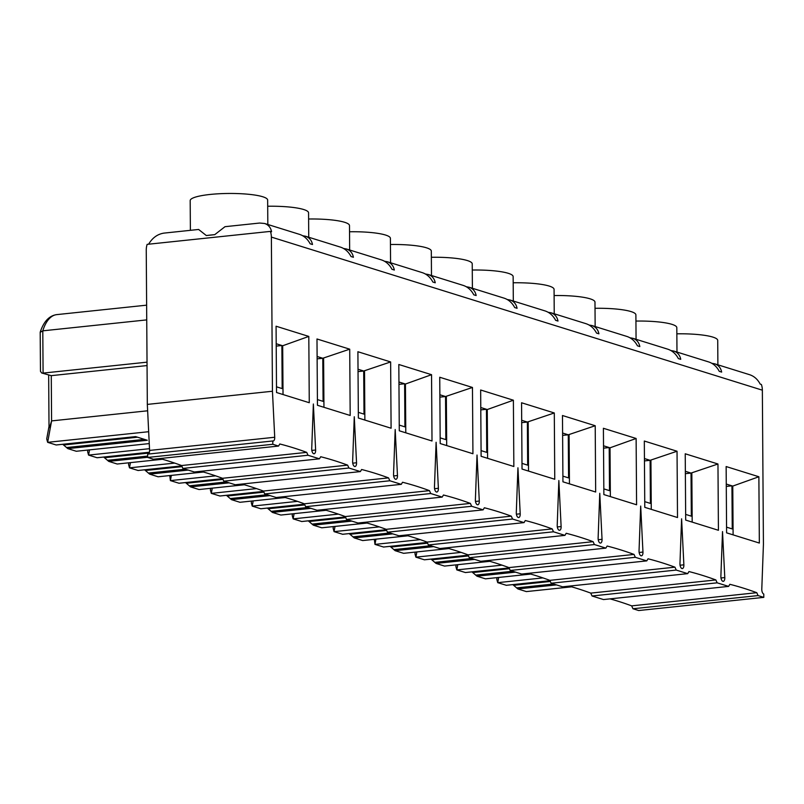 <?xml version="1.0" encoding="UTF-8"?>
<svg xmlns="http://www.w3.org/2000/svg" width="804" height="804" viewBox="0 0 804 804"><rect width="100%" height="100%" fill="white"/><g stroke="black" fill="none" stroke-linecap="round" stroke-linejoin="round"><path stroke-width="1.21" d="M498.681 577.443L497.726 582.659L496.782 579.252L497.083 577.614M726.283 486.43L731.941 485.827L726.263 484.058M726.565 527.153L732.243 528.931L731.941 485.827L732.766 486.088L758.875 476.752L759.338 543.052L726.605 532.841L726.143 466.551L758.875 476.752M610.035 598.869A970.086 462.873 -96 0 1 631.673 605.864L756.785 592.699L758.071 595.583L632.949 608.749L631.673 605.864M756.785 592.699A970.086 462.873 -96 0 0 729.861 584.307L728.615 586.397L603.492 599.563L592.035 595.985L590.749 593.111L715.872 579.945L717.158 582.83L592.035 595.985M569.121 586.116A970.086 462.873 -96 0 1 590.749 593.111M676.244 570.066L687.701 573.644L562.579 586.809L551.122 583.232L549.835 580.347L674.958 567.182L676.244 570.066L551.122 583.232M528.198 573.363A970.086 462.873 -96 0 1 549.835 580.347M635.321 557.313L646.778 560.88L521.665 574.046L510.208 570.478L508.922 567.594L634.044 554.428L635.321 557.313L510.208 570.478M487.284 560.599A970.086 462.873 -96 0 1 508.922 567.594M594.407 544.549L605.864 548.127L480.752 561.292L469.295 557.715L468.008 554.84L593.121 541.675L594.407 544.549L469.295 557.715M446.371 547.846A970.086 462.873 -96 0 1 468.008 554.84M553.494 531.796L564.951 535.374L439.828 548.529L428.371 544.961L427.095 542.077L552.207 528.911L553.494 531.796L428.371 544.961M405.457 535.092A970.086 462.873 -96 0 1 427.095 542.077M512.58 519.042L524.037 522.61L398.915 535.776L387.458 532.208L386.171 529.323L511.294 516.158L512.58 519.042L387.458 532.208M364.544 522.329A970.086 462.873 -96 0 1 386.171 529.323M471.667 506.279L483.124 509.857L358.001 523.022L346.544 519.444L345.258 516.56L470.38 503.404L471.667 506.279L346.544 519.444M323.62 509.575A970.086 462.873 -96 0 1 345.258 516.56M430.743 493.525L442.2 497.093L317.088 510.259L305.631 506.691L304.344 503.806L429.467 490.641L430.743 493.525L305.631 506.691M282.707 496.812A970.086 462.873 -96 0 1 304.344 503.806M389.829 480.772L401.286 484.34L276.174 497.505L264.717 493.937L263.431 491.053L388.543 477.888L389.829 480.772L264.717 493.937M241.793 484.058A970.086 462.873 -96 0 1 263.431 491.053M348.916 468.008L360.373 471.586L235.25 484.752L223.793 481.174L222.517 478.29L347.629 465.134L348.916 468.008L223.793 481.174M200.879 471.305A970.086 462.873 -96 0 1 222.517 478.29M308.002 455.255L319.459 458.823L194.337 471.988L182.88 468.42L181.593 465.536L306.716 452.371L308.002 455.255L182.88 468.42M159.966 458.541A970.086 462.873 -96 0 1 181.593 465.536M272.787 440.964L272.817 444.28L278.546 446.069L153.423 459.235L147.695 457.446L147.675 454.129L272.787 440.964A4.04 1.93 -96 0 0 273.189 441.014A4.04 1.93 -96 0 0 274.717 437.255L272.445 391.246L271.37 237.09A16.844 14.502 -72.7 0 0 270.395 231.391L271.581 231.763C270.747 227.542 268.415 224.778 264.596 223.482L299.641 234.406C304.123 235.914 307.61 239.029 310.123 243.773L312.495 244.516C311.661 240.295 309.329 237.532 305.51 236.235L340.554 247.16C345.037 248.667 348.534 251.793 351.036 256.536L353.408 257.27C352.574 253.049 350.242 250.295 346.423 248.989L381.468 259.913C385.95 261.421 389.448 264.546 391.96 269.29L394.332 270.033C393.488 265.812 391.166 263.049 387.347 261.752L422.381 272.677C426.864 274.184 430.361 277.31 432.874 282.043L435.245 282.787C434.411 278.566 432.08 275.802 428.261 274.506L463.305 285.43C467.777 286.938 471.275 290.063 473.787 294.807L476.159 295.54C475.325 291.319 472.993 288.566 469.174 287.259L504.219 298.194C508.701 299.691 512.188 302.817 514.701 307.56L517.072 308.304C516.238 304.083 513.907 301.319 510.088 300.023L545.132 310.947C549.614 312.454 553.112 315.58 555.614 320.314L557.986 321.057C557.152 316.836 554.82 314.083 551.001 312.776L586.046 323.7C590.528 325.208 594.025 328.333 596.538 333.077L598.91 333.811C598.065 329.6 595.744 326.836 591.925 325.54L626.959 336.464C631.441 337.971 634.939 341.087 637.451 345.831L639.823 346.574C638.989 342.353 636.657 339.589 632.838 338.293L667.883 349.217C672.355 350.725 675.852 353.85 678.365 358.594L680.737 359.328C679.903 355.107 677.571 352.353 673.752 351.046L708.796 361.971C713.279 363.478 716.766 366.604 719.279 371.347L721.65 372.091C720.816 367.87 718.485 365.106 714.666 363.81L749.71 374.734C754.192 376.242 757.69 379.367 760.192 384.101L761.378 384.473A16.844 14.502 107.3 0 1 762.353 390.181L763.428 544.328L761.79 589.121A4.04 1.93 -96 0 0 763.78 594.055L763.8 597.372L758.071 595.583M270.395 231.391L147.142 244.356A16.844 14.502 -72.7 0 0 146.248 250.255L147.323 404.402L149.594 450.421A4.04 1.93 -96 0 1 148.449 454.049M763.8 597.372L638.677 610.537L632.949 608.749M278.546 446.069L279.792 443.979A970.086 462.873 -96 0 1 306.716 452.371M319.459 458.823L320.706 456.732A970.086 462.873 -96 0 1 347.629 465.134M360.373 471.586L361.619 469.496A970.086 462.873 -96 0 1 388.543 477.888M401.286 484.34L402.543 482.249A970.086 462.873 -96 0 1 429.467 490.641M442.2 497.093L443.456 495.003A970.086 462.873 -96 0 1 470.38 503.404M483.124 509.857L484.37 507.766A970.086 462.873 -96 0 1 511.294 516.158M524.037 522.61L525.283 520.52A970.086 462.873 -96 0 1 552.207 528.911M564.951 535.374L566.197 533.283A970.086 462.873 -96 0 1 593.121 541.675M605.864 548.127L607.12 546.037A970.086 462.873 -96 0 1 634.044 554.428M646.778 560.88L648.034 558.79A970.086 462.873 -96 0 1 674.958 567.182M687.701 573.644L688.948 571.554A970.086 462.873 -96 0 1 715.872 579.945M728.615 586.397L717.158 582.83M720.876 576.367L722.515 531.575L724.786 577.584A4.04 1.93 -96 0 1 723.258 581.342A4.04 1.93 -96 0 1 720.876 576.367M639.039 550.851L640.687 506.058L642.959 552.067A4.04 1.93 -96 0 1 641.421 555.825A4.04 1.93 -96 0 1 639.039 550.851M557.212 525.334L558.85 480.541L561.122 526.55A4.04 1.93 -96 0 1 559.594 530.308A4.04 1.93 -96 0 1 557.212 525.334M475.385 499.817L477.023 455.024L479.295 501.043A4.04 1.93 -96 0 1 477.767 504.791A4.04 1.93 -96 0 1 475.385 499.817M393.548 474.31L395.186 429.517L397.467 475.526A4.04 1.93 -96 0 1 395.93 479.284A4.04 1.93 -96 0 1 393.548 474.31M311.721 448.793L313.359 404L315.63 450.009A4.04 1.93 -96 0 1 314.103 453.768A4.04 1.93 -96 0 1 311.721 448.793M352.634 461.546L354.273 416.753L356.544 462.772A4.04 1.93 -96 0 1 355.016 466.521A4.04 1.93 -96 0 1 352.634 461.546M434.461 487.063L436.11 442.27L438.381 488.279A4.04 1.93 -96 0 1 436.843 492.038A4.04 1.93 -96 0 1 434.461 487.063M516.299 512.58L517.937 467.787L520.208 513.796A4.04 1.93 -96 0 1 518.68 517.555A4.04 1.93 -96 0 1 516.299 512.58M598.126 538.087L599.764 493.294L602.045 539.313A4.04 1.93 -96 0 1 600.508 543.072A4.04 1.93 -96 0 1 598.126 538.087M679.963 563.604L681.601 518.811L683.872 564.83A4.04 1.93 -96 0 1 682.345 568.579A4.04 1.93 -96 0 1 679.963 563.604M276.536 392.513L276.073 326.223L308.806 336.424L309.269 402.724L276.536 392.513M317.449 405.276L316.987 338.976L349.72 349.177L350.182 415.477L317.449 405.276M358.363 418.03L357.901 351.73L390.633 361.941L391.096 428.23L358.363 418.03M399.286 430.783L398.824 364.493L431.547 374.694L432.009 440.994L399.286 430.783M440.2 443.547L439.738 377.247L472.461 387.458L472.933 453.747L440.2 443.547M481.114 456.3L480.651 390L513.384 400.211L513.846 466.511L481.114 456.3M522.027 469.054L521.565 402.764L554.298 412.965L554.76 479.264L522.027 469.054M562.941 481.817L562.478 415.517L595.211 425.728L595.674 492.018L562.941 481.817M603.864 494.571L603.402 428.281L636.125 438.481L636.587 504.781L603.864 494.571M644.778 507.334L644.316 441.034L677.038 451.235L677.511 517.535L644.778 507.334M685.691 520.087L685.229 453.788L717.962 463.998L718.424 530.288L685.691 520.087M717.892 364.815L717.721 340.383A38.733 6.864 179.6 0 0 676.857 333.821M711.841 363.307L714.666 363.81M457.767 564.689L456.813 569.905L455.868 566.488L456.169 564.85M685.37 473.667L691.028 473.074L685.35 471.305M685.651 514.399L691.329 516.168L691.028 473.074L717.962 463.998M676.978 352.051L676.807 327.63A38.733 6.864 179.6 0 0 635.934 321.067M670.918 350.554L673.752 351.046M416.854 551.926L415.889 557.152L414.954 553.735L415.256 552.097M644.456 460.913L650.114 460.32L644.436 458.551M644.738 501.646L650.416 503.415L650.114 460.32L677.038 451.235M636.064 339.298L635.894 314.866A38.733 6.864 179.6 0 0 595.02 308.304M630.004 337.791L632.838 338.293M375.94 539.172L374.976 544.388L374.332 539.343M603.533 448.16L609.201 447.557L603.523 445.788M603.824 488.882L609.502 490.651L609.201 447.557L610.015 447.818L636.125 438.481M595.151 326.545L594.98 302.113A38.733 6.864 179.6 0 0 554.107 295.55M589.091 325.037L591.925 325.54M335.017 526.419L334.062 531.635L333.117 528.218L333.419 526.58M562.619 435.396L568.277 434.803L562.609 433.034M562.9 476.129L568.579 477.898L568.277 434.803L595.211 425.728M554.237 313.781L554.067 289.36A38.733 6.864 179.6 0 0 513.193 282.787M548.177 312.284L551.001 312.776M294.103 513.655L293.148 518.871L292.204 515.464L292.505 513.826M521.706 422.643L527.364 422.05L521.685 420.271M521.987 463.375L527.665 465.144L527.364 422.05L554.298 412.965M513.314 301.028L513.143 276.596A38.733 6.864 179.6 0 0 472.28 270.033M507.264 299.52L510.088 300.023M253.19 500.902L252.235 506.118L251.29 502.701L251.592 501.073M480.792 409.879L486.45 409.286L480.772 407.517M481.073 450.612L486.752 452.381L486.45 409.286L487.264 409.548L513.384 400.211M472.4 288.274L472.229 263.843A38.733 6.864 179.6 0 0 431.356 257.28M466.34 286.767L469.174 287.259M212.276 488.139L211.311 493.365L210.377 489.948L210.678 488.309M439.878 397.126L445.537 396.533L439.858 394.764M440.16 437.858L445.838 439.627L445.537 396.533L472.461 387.458M431.487 275.511L431.316 251.089A38.733 6.864 179.6 0 0 390.442 244.516M425.427 274.013L428.261 274.506M171.363 475.385L170.398 480.601L169.755 475.556M398.955 384.372L404.623 383.769L398.945 382M399.246 425.095L404.925 426.874L404.623 383.769L405.437 384.031L431.547 374.694M390.573 262.757L390.402 238.326A38.733 6.864 179.6 0 0 349.529 231.763M384.513 261.25L387.347 261.752M130.439 462.632L129.484 467.848L128.54 464.431L128.841 462.792M358.041 371.609L363.699 371.016L358.031 369.247M358.323 412.341L364.001 414.11L363.699 371.016L390.633 361.941M349.66 249.994L349.489 225.572A38.733 6.864 179.6 0 0 308.615 219.01M343.599 248.496L346.423 248.989M89.525 449.868L88.571 455.094L87.626 451.677L87.927 450.039M317.128 358.855L322.786 358.262L317.108 356.494M317.409 399.588L323.087 401.357L322.786 358.262L349.72 349.177M308.736 237.24L308.565 212.809A38.733 6.864 179.6 0 0 267.702 206.246M302.686 235.733L305.51 236.235M48.662 375.166L49.024 427.366C49.104 428.632 49.959 426.472 51.587 420.904L47.657 442.331L46.712 438.924L49.024 426.331M276.214 346.102L281.872 345.499L276.194 343.73M276.496 386.824L282.174 388.593L281.872 345.499L282.686 345.76L308.806 336.424M272.817 444.28L147.695 457.446M147.323 404.402L272.445 391.246M267.822 224.487L267.652 200.055A38.733 6.864 179.6 0 0 228.869 193.462A38.733 6.864 179.6 0 0 190.186 200.598L190.387 230.326M148.609 244.205C152.438 237.793 157.554 234.095 163.976 233.11L198.628 229.462L206.326 235.552L214.728 234.667A38.733 6.864 179.6 0 0 206.326 235.552M214.728 234.667L224.999 226.688L259.652 223.04L264.596 223.482M282.686 345.76L283.028 394.543M147.645 410.794L51.587 420.904L51.275 375.649L41.707 372.996L40.471 371.337L40.2 332.333L42.793 330.836L146.74 319.891M148.67 431.708L47.657 442.331L56.139 444.974L135.625 436.612L147.303 440.26L67.817 448.622L76.3 451.265L149.263 443.587M41.707 372.996L51.275 375.649L147.052 365.569M40.24 332.072C43.748 321.469 49.255 315.65 56.772 314.615A43.788 20.894 -96 0 0 42.793 330.836L43.084 373.096L147.031 362.162M67.817 448.622L62.772 444.3M323.61 358.514L323.952 407.296M147.695 457.275L108.731 461.375L117.213 464.019L162.488 459.255M149.474 452.24L97.113 457.747L88.571 455.094L149.514 448.682M108.731 461.375L103.686 457.054M364.524 371.267L364.865 420.06M188.206 470.079L149.644 474.129L158.127 476.782L203.402 472.018M138.067 470.481L129.484 467.848L174.699 463.094M149.644 474.129L144.599 469.807M405.437 384.031L405.779 432.813M229.12 482.832L190.558 486.892L199.04 489.535L244.315 484.772M178.98 483.234L170.398 480.601L215.613 475.847M190.558 486.892L185.513 482.571M446.351 396.784L446.692 445.567M270.033 495.596L231.472 499.646L239.954 502.289L285.229 497.525M219.894 495.998L211.311 493.365L256.536 488.601M231.472 499.646L226.437 495.324M487.264 409.548L487.606 458.33M310.947 508.349L272.395 512.409L280.867 515.052L326.143 510.289M260.818 508.751L252.235 506.118L297.45 501.364M272.395 512.409L267.35 508.078M528.188 422.301L528.529 471.084M351.861 521.103L313.309 525.163L321.791 527.806L367.066 523.042M301.731 521.515L293.148 518.871L338.363 514.118M313.309 525.163L308.264 520.841M569.101 435.054L569.443 483.837M392.784 533.866L354.222 537.916L362.704 540.559L407.98 535.796M342.645 534.268L334.062 531.635L379.277 526.871M354.222 537.916L349.177 533.595M610.015 447.818L610.357 496.601M433.698 546.619L395.136 550.68L403.618 553.323L448.893 548.559M383.558 547.021L374.976 544.388L420.19 539.635M395.136 550.68L390.091 546.358M650.928 460.571L651.27 509.354M474.611 559.373L436.049 563.433L444.532 566.076L489.807 561.313M468.169 555.202L424.442 559.805L415.889 557.152L461.114 552.388M436.049 563.433L431.014 559.112M691.842 473.325L692.184 522.108M515.525 572.136L476.973 576.187L485.445 578.84L530.72 574.076M465.395 572.538L456.813 569.905L502.028 565.152M476.973 576.187L471.928 571.865M732.766 486.088L733.107 534.871M556.438 584.89L517.887 588.95L526.369 591.593L571.644 586.83M506.309 585.292L497.726 582.659L542.941 577.905M517.887 588.95L512.841 584.629M271.37 237.09L762.353 390.181M149.594 450.421L274.717 437.255M311.821 450.411L315.63 450.009M352.735 463.164L356.544 462.772M393.648 475.928L397.467 475.526M434.572 488.681L438.381 488.279M475.486 501.445L479.295 501.043M516.399 514.198L520.208 513.796M557.313 526.952L561.122 526.55M598.226 539.715L602.045 539.313M639.15 552.469L642.959 552.067M680.063 565.222L683.872 564.83M720.977 577.986L724.786 577.584M144.439 439.366L66.501 447.567M137.504 437.205L63.667 444.974M149.474 452.22L97.053 457.737M147.685 456.079L107.414 460.32M149.232 453.034L104.58 457.727M181.754 465.888L137.966 470.491M185.342 469.184L148.328 473.074M182.086 466.632L145.494 470.491M222.668 478.641L178.88 483.244M226.256 481.938L189.242 485.837M222.999 479.395L186.407 483.244M263.581 491.395L219.793 496.008M267.169 494.701L230.155 498.591M263.923 492.148L227.331 495.998M260.777 508.771L304.505 504.168L260.717 508.761M308.083 507.455L271.079 511.354M304.837 504.912L268.245 508.761M301.691 521.535L345.418 516.932L301.631 521.525M348.996 520.208L311.992 524.107M345.75 517.665L309.158 521.515M342.615 534.288L386.342 529.685L342.544 534.278M389.92 532.972L352.906 536.861M386.664 530.419L350.072 534.268M427.246 542.429L383.458 547.032M430.833 545.725L393.819 549.624M427.577 543.182L390.985 547.032M468.159 555.182L424.371 559.795M471.747 558.489L434.733 562.378M468.501 555.936L431.909 559.785M509.073 567.946L465.295 572.548M512.661 571.242L475.656 575.131M509.414 568.689L472.822 572.548M549.996 580.699L506.208 585.302M553.574 583.995L516.57 587.895M550.328 581.453L513.736 585.302M56.772 314.615L146.629 305.168M135.665 436.632L56.2 444.984M181.764 465.898L138.037 470.501M222.678 478.661L178.95 483.264M263.591 491.415L219.864 496.018M427.256 542.449L383.528 547.042M509.083 567.956L465.355 572.559M549.996 580.719L506.269 585.312"/></g></svg>
